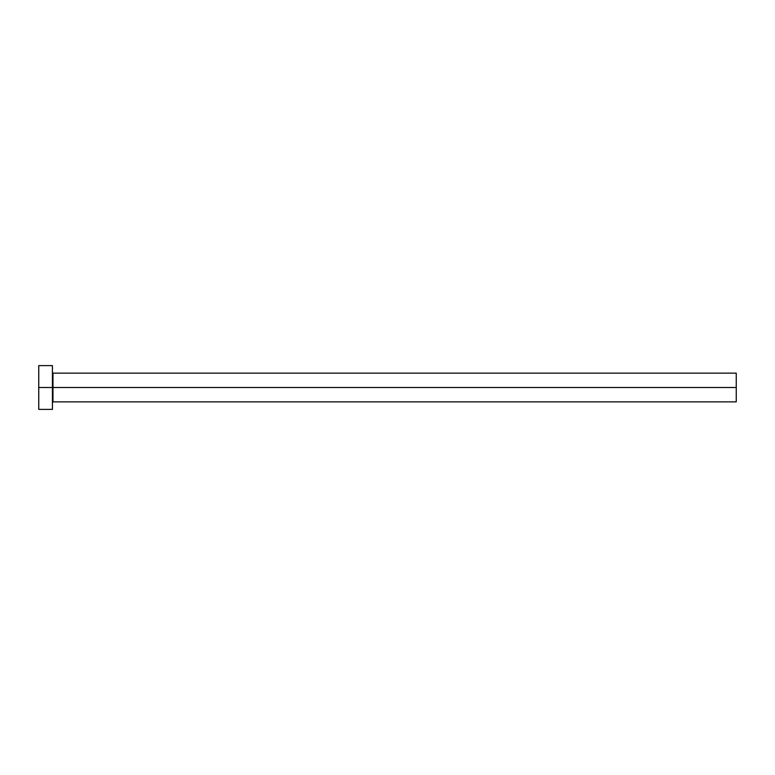 <?xml version="1.0" encoding="UTF-8"?>
<svg xmlns="http://www.w3.org/2000/svg" width="775" height="775" viewBox="0 0 775 775"><rect width="100%" height="100%" fill="white"/><g stroke="black" fill="none" stroke-linecap="round" stroke-linejoin="round"><path stroke-width="1.16" d="M38.75 409.384L38.75 365.616L38.75 387.5L736.25 387.5L736.25 401.857L736.25 387.5L52.971 387.5L52.971 373.143L52.971 387.5L38.75 387.5L38.75 409.384L52.429 409.384L52.429 365.616L52.429 409.384M52.429 402.409L52.971 401.857L52.971 387.5L52.971 401.857L736.25 401.857M736.25 387.5L736.25 373.143L736.25 387.5M736.25 373.143L52.971 373.143L52.429 372.591M38.75 365.616L52.429 365.616"/></g></svg>
